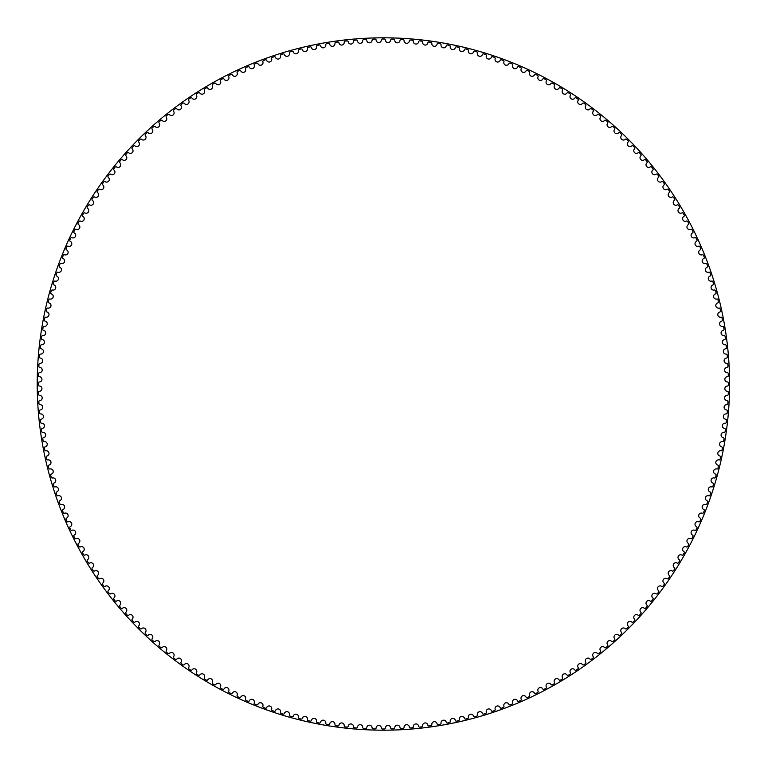 <?xml version="1.0" encoding="UTF-8"?>
<svg xmlns="http://www.w3.org/2000/svg" width="768" height="768" viewBox="0 0 768 768"><rect width="100%" height="100%" fill="white"/><g stroke="black" fill="none" stroke-linecap="round" stroke-linejoin="round"><path stroke-width="1.15" d="M381.389 39.965A2.65 2.65 0 0 1 378.778 42.557A2.65 2.65 0 0 1 376.099 40.042A0.989 0.989 0 0 0 375.091 39.101A344.995 344.995 0 0 0 373.027 39.158A0.989 0.989 0 0 0 372.077 40.147A2.65 2.65 0 0 1 369.533 42.806A2.65 2.65 0 0 1 366.787 40.358A0.989 0.989 0 0 0 365.75 39.456A344.995 344.995 0 0 0 363.696 39.571A0.989 0.989 0 0 0 362.774 40.579A2.65 2.65 0 0 1 360.298 43.306A2.65 2.65 0 0 1 357.485 40.934A0.989 0.989 0 0 0 356.429 40.061A344.995 344.995 0 0 0 354.374 40.224A0.989 0.989 0 0 0 353.482 41.261A2.65 2.65 0 0 1 351.082 44.054A2.65 2.65 0 0 1 348.211 41.77A0.989 0.989 0 0 0 347.126 40.915A344.995 344.995 0 0 0 345.082 41.136A0.989 0.989 0 0 0 344.208 42.202A2.65 2.65 0 0 1 341.894 45.053A2.65 2.65 0 0 1 338.957 42.845A0.989 0.989 0 0 0 337.853 42.029A344.995 344.995 0 0 0 335.808 42.307A0.989 0.989 0 0 0 334.963 43.392A2.65 2.65 0 0 1 332.726 46.301A2.65 2.65 0 0 1 329.731 44.17A0.989 0.989 0 0 0 328.608 43.382A344.995 344.995 0 0 0 326.573 43.718A0.989 0.989 0 0 0 325.757 44.822A2.65 2.65 0 0 1 323.597 47.798A2.65 2.65 0 0 1 320.544 45.754A0.989 0.989 0 0 0 319.402 44.995A344.995 344.995 0 0 0 317.376 45.379A0.989 0.989 0 0 0 316.598 46.512A2.65 2.65 0 0 1 314.515 49.546A2.65 2.65 0 0 1 311.414 47.578A0.989 0.989 0 0 0 310.243 46.848A344.995 344.995 0 0 0 308.237 47.29A0.989 0.989 0 0 0 307.478 48.442A2.65 2.65 0 0 1 305.491 51.533A2.65 2.65 0 0 1 302.323 49.651A0.989 0.989 0 0 0 301.142 48.96A344.995 344.995 0 0 0 299.146 49.45A0.989 0.989 0 0 0 298.426 50.621A2.65 2.65 0 0 1 296.515 53.76A2.65 2.65 0 0 1 293.299 51.965A0.989 0.989 0 0 0 292.099 51.302A344.995 344.995 0 0 0 290.112 51.859A0.989 0.989 0 0 0 289.43 53.05A2.65 2.65 0 0 1 287.597 56.237A2.65 2.65 0 0 1 284.342 54.528A0.989 0.989 0 0 0 283.123 53.904A344.995 344.995 0 0 0 281.155 54.509A0.989 0.989 0 0 0 280.502 55.709A2.65 2.65 0 0 1 278.765 58.954A2.65 2.65 0 0 1 275.462 57.331A0.989 0.989 0 0 0 274.224 56.736A344.995 344.995 0 0 0 272.275 57.398A0.989 0.989 0 0 0 271.651 58.618A2.65 2.65 0 0 1 270 61.901A2.65 2.65 0 0 1 266.65 60.374A0.989 0.989 0 0 0 265.402 59.818A344.995 344.995 0 0 0 263.462 60.528A0.989 0.989 0 0 0 262.877 61.766A2.65 2.65 0 0 1 261.312 65.088A2.65 2.65 0 0 1 257.933 63.658A0.989 0.989 0 0 0 256.666 63.13A344.995 344.995 0 0 0 254.755 63.888A0.989 0.989 0 0 0 254.198 65.146A2.65 2.65 0 0 1 252.73 68.515A2.65 2.65 0 0 1 249.302 67.171A0.989 0.989 0 0 0 248.026 66.682A344.995 344.995 0 0 0 246.134 67.488A0.989 0.989 0 0 0 245.606 68.765A2.65 2.65 0 0 1 244.234 72.173A2.65 2.65 0 0 1 240.778 70.915A0.989 0.989 0 0 0 239.482 70.464A344.995 344.995 0 0 0 237.61 71.328A0.989 0.989 0 0 0 237.12 72.605A2.65 2.65 0 0 1 235.834 76.051A2.65 2.65 0 0 1 232.349 74.899A0.989 0.989 0 0 0 231.043 74.477A344.995 344.995 0 0 0 229.2 75.389A0.989 0.989 0 0 0 228.739 76.685A2.65 2.65 0 0 1 227.549 80.16A2.65 2.65 0 0 1 224.035 79.104A0.989 0.989 0 0 0 222.72 78.71A344.995 344.995 0 0 0 220.896 79.68A0.989 0.989 0 0 0 220.483 80.986A2.65 2.65 0 0 1 219.379 84.49A2.65 2.65 0 0 1 215.837 83.53A0.989 0.989 0 0 0 214.512 83.174A344.995 344.995 0 0 0 212.717 84.192A0.989 0.989 0 0 0 212.333 85.507A2.65 2.65 0 0 1 211.334 89.04A2.65 2.65 0 0 1 207.763 88.176A0.989 0.989 0 0 0 206.429 87.859A344.995 344.995 0 0 0 204.662 88.925A0.989 0.989 0 0 0 204.317 90.25A2.65 2.65 0 0 1 203.405 93.811A2.65 2.65 0 0 1 199.814 93.043A0.989 0.989 0 0 0 198.47 92.755A344.995 344.995 0 0 0 196.733 93.869A0.989 0.989 0 0 0 196.426 95.203A2.65 2.65 0 0 1 195.619 98.794A2.65 2.65 0 0 1 192 98.122A0.989 0.989 0 0 0 190.646 97.872A344.995 344.995 0 0 0 188.947 99.034A0.989 0.989 0 0 0 188.669 100.378A2.65 2.65 0 0 1 187.958 103.978A2.65 2.65 0 0 1 184.33 103.411A0.989 0.989 0 0 0 182.976 103.2A344.995 344.995 0 0 0 181.296 104.4A0.989 0.989 0 0 0 181.066 105.754A2.65 2.65 0 0 1 180.451 109.373A2.65 2.65 0 0 1 176.803 108.902A0.989 0.989 0 0 0 175.44 108.73A344.995 344.995 0 0 0 173.798 109.978A0.989 0.989 0 0 0 173.606 111.331A2.65 2.65 0 0 1 173.088 114.97A2.65 2.65 0 0 1 169.43 114.595A0.989 0.989 0 0 0 168.067 114.461A344.995 344.995 0 0 0 166.454 115.757A0.989 0.989 0 0 0 166.301 117.12A2.65 2.65 0 0 1 165.878 120.768A2.65 2.65 0 0 1 162.211 120.49A0.989 0.989 0 0 0 160.848 120.394A344.995 344.995 0 0 0 159.274 121.728A0.989 0.989 0 0 0 159.149 123.091A2.65 2.65 0 0 1 158.832 126.758A2.65 2.65 0 0 1 155.165 126.576A0.989 0.989 0 0 0 153.792 126.518A344.995 344.995 0 0 0 152.256 127.891A0.989 0.989 0 0 0 152.17 129.264A2.65 2.65 0 0 1 151.949 132.931A2.65 2.65 0 0 1 148.272 132.854A0.989 0.989 0 0 0 146.899 132.826A344.995 344.995 0 0 0 145.402 134.246A0.989 0.989 0 0 0 145.354 135.619A2.65 2.65 0 0 1 145.229 139.286A2.65 2.65 0 0 1 141.562 139.306A0.989 0.989 0 0 0 140.189 139.325A344.995 344.995 0 0 0 138.73 140.784A0.989 0.989 0 0 0 138.71 142.157A2.65 2.65 0 0 1 138.691 145.834A2.65 2.65 0 0 1 135.024 145.949A0.989 0.989 0 0 0 133.651 145.997A344.995 344.995 0 0 0 132.23 147.494A0.989 0.989 0 0 0 132.25 148.867A2.65 2.65 0 0 1 132.336 152.544A2.65 2.65 0 0 1 128.669 152.765A0.989 0.989 0 0 0 127.296 152.851A344.995 344.995 0 0 0 125.923 154.387A0.989 0.989 0 0 0 125.981 155.76A2.65 2.65 0 0 1 126.163 159.427A2.65 2.65 0 0 1 122.496 159.744A0.989 0.989 0 0 0 121.133 159.869A344.995 344.995 0 0 0 119.798 161.443A0.989 0.989 0 0 0 119.894 162.806A2.65 2.65 0 0 1 120.173 166.474A2.65 2.65 0 0 1 116.525 166.896A0.989 0.989 0 0 0 115.162 167.059A344.995 344.995 0 0 0 113.866 168.662A0.989 0.989 0 0 0 114 170.026A2.65 2.65 0 0 1 114.374 173.683A2.65 2.65 0 0 1 110.736 174.202A0.989 0.989 0 0 0 109.382 174.403A344.995 344.995 0 0 0 108.134 176.035A0.989 0.989 0 0 0 108.307 177.398A2.65 2.65 0 0 1 108.778 181.046A2.65 2.65 0 0 1 105.158 181.661A0.989 0.989 0 0 0 103.805 181.891A344.995 344.995 0 0 0 102.605 183.571A0.989 0.989 0 0 0 102.806 184.925A2.65 2.65 0 0 1 103.382 188.554A2.65 2.65 0 0 1 99.782 189.264A0.989 0.989 0 0 0 98.438 189.542A344.995 344.995 0 0 0 97.277 191.251A0.989 0.989 0 0 0 97.526 192.595A2.65 2.65 0 0 1 98.198 196.214A2.65 2.65 0 0 1 94.608 197.021A0.989 0.989 0 0 0 93.274 197.328A344.995 344.995 0 0 0 92.16 199.066A0.989 0.989 0 0 0 92.448 200.41A2.65 2.65 0 0 1 93.216 204A2.65 2.65 0 0 1 89.654 204.912A0.989 0.989 0 0 0 88.33 205.258A344.995 344.995 0 0 0 87.264 207.024A0.989 0.989 0 0 0 87.581 208.358A2.65 2.65 0 0 1 88.445 211.93A2.65 2.65 0 0 1 84.912 212.928A0.989 0.989 0 0 0 83.597 213.312A344.995 344.995 0 0 0 82.579 215.107A0.989 0.989 0 0 0 82.934 216.432A2.65 2.65 0 0 1 83.894 219.974A2.65 2.65 0 0 1 80.39 221.078A0.989 0.989 0 0 0 79.085 221.491A344.995 344.995 0 0 0 78.115 223.315A0.989 0.989 0 0 0 78.509 224.63A2.65 2.65 0 0 1 79.565 228.144A2.65 2.65 0 0 1 76.09 229.344A0.989 0.989 0 0 0 74.794 229.795A344.995 344.995 0 0 0 73.872 231.638A0.989 0.989 0 0 0 74.304 232.944A2.65 2.65 0 0 1 75.456 236.429A2.65 2.65 0 0 1 72.01 237.715A0.989 0.989 0 0 0 70.733 238.205A344.995 344.995 0 0 0 69.859 240.077A0.989 0.989 0 0 0 70.32 241.373A2.65 2.65 0 0 1 71.568 244.829A2.65 2.65 0 0 1 68.17 246.202A0.989 0.989 0 0 0 66.893 246.73A344.995 344.995 0 0 0 66.077 248.621A0.989 0.989 0 0 0 66.576 249.898A2.65 2.65 0 0 1 67.92 253.325A2.65 2.65 0 0 1 64.55 254.794A0.989 0.989 0 0 0 63.293 255.35A344.995 344.995 0 0 0 62.534 257.261A0.989 0.989 0 0 0 63.062 258.528A2.65 2.65 0 0 1 64.493 261.917A2.65 2.65 0 0 1 61.171 263.472A0.989 0.989 0 0 0 59.923 264.067A344.995 344.995 0 0 0 59.213 265.997A0.989 0.989 0 0 0 59.779 267.254A2.65 2.65 0 0 1 61.306 270.595A2.65 2.65 0 0 1 58.022 272.246A0.989 0.989 0 0 0 56.803 272.87A344.995 344.995 0 0 0 56.141 274.819A0.989 0.989 0 0 0 56.736 276.058A2.65 2.65 0 0 1 58.349 279.36A2.65 2.65 0 0 1 55.114 281.098A0.989 0.989 0 0 0 53.914 281.75A344.995 344.995 0 0 0 53.309 283.718A0.989 0.989 0 0 0 53.933 284.938A2.65 2.65 0 0 1 55.642 288.202A2.65 2.65 0 0 1 52.445 290.026A0.989 0.989 0 0 0 51.264 290.707A344.995 344.995 0 0 0 50.707 292.694A0.989 0.989 0 0 0 51.37 293.904A2.65 2.65 0 0 1 53.165 297.11A2.65 2.65 0 0 1 50.026 299.021A0.989 0.989 0 0 0 48.854 299.741A344.995 344.995 0 0 0 48.355 301.738A0.989 0.989 0 0 0 49.056 302.928A2.65 2.65 0 0 1 50.938 306.086A2.65 2.65 0 0 1 47.846 308.083A0.989 0.989 0 0 0 46.694 308.832A344.995 344.995 0 0 0 46.253 310.838A0.989 0.989 0 0 0 46.982 312.01A2.65 2.65 0 0 1 48.941 315.11A2.65 2.65 0 0 1 45.917 317.194A0.989 0.989 0 0 0 44.784 317.971A344.995 344.995 0 0 0 44.4 319.997A0.989 0.989 0 0 0 45.158 321.149A2.65 2.65 0 0 1 47.203 324.202A2.65 2.65 0 0 1 44.227 326.352A0.989 0.989 0 0 0 43.123 327.168A344.995 344.995 0 0 0 42.787 329.203A0.989 0.989 0 0 0 43.574 330.326A2.65 2.65 0 0 1 45.706 333.322A2.65 2.65 0 0 1 42.797 335.558A0.989 0.989 0 0 0 41.712 336.403A344.995 344.995 0 0 0 41.434 338.448A0.989 0.989 0 0 0 42.25 339.552A2.65 2.65 0 0 1 44.458 342.49A2.65 2.65 0 0 1 41.606 344.803A0.989 0.989 0 0 0 40.541 345.677A344.995 344.995 0 0 0 40.32 347.722A0.989 0.989 0 0 0 41.174 348.806A2.65 2.65 0 0 1 43.459 351.677A2.65 2.65 0 0 1 40.666 354.077A0.989 0.989 0 0 0 39.629 354.97A344.995 344.995 0 0 0 39.466 357.024A0.989 0.989 0 0 0 40.339 358.08A2.65 2.65 0 0 1 42.71 360.893A2.65 2.65 0 0 1 39.984 363.37A0.989 0.989 0 0 0 38.976 364.291A344.995 344.995 0 0 0 38.861 366.355A0.989 0.989 0 0 0 39.763 367.382A2.65 2.65 0 0 1 42.211 370.128A2.65 2.65 0 0 1 39.552 372.672A0.989 0.989 0 0 0 38.563 373.632A344.995 344.995 0 0 0 38.506 375.686A0.989 0.989 0 0 0 39.446 376.694A2.65 2.65 0 0 1 41.952 379.373A2.65 2.65 0 0 1 39.37 381.984A0.989 0.989 0 0 0 38.41 382.973A344.995 344.995 0 0 0 38.41 385.027A0.989 0.989 0 0 0 39.37 386.016A2.65 2.65 0 0 1 41.952 388.627A2.65 2.65 0 0 1 39.446 391.306A0.989 0.989 0 0 0 38.506 392.314A344.995 344.995 0 0 0 38.563 394.368A0.989 0.989 0 0 0 39.552 395.328A2.65 2.65 0 0 1 42.211 397.872A2.65 2.65 0 0 1 39.763 400.618A0.989 0.989 0 0 0 38.861 401.645A344.995 344.995 0 0 0 38.976 403.709A0.989 0.989 0 0 0 39.984 404.63A2.65 2.65 0 0 1 42.71 407.107A2.65 2.65 0 0 1 40.339 409.92A0.989 0.989 0 0 0 39.466 410.976A344.995 344.995 0 0 0 39.629 413.03A0.989 0.989 0 0 0 40.666 413.923A2.65 2.65 0 0 1 43.459 416.323A2.65 2.65 0 0 1 41.174 419.194A0.989 0.989 0 0 0 40.32 420.278A344.995 344.995 0 0 0 40.541 422.323A0.989 0.989 0 0 0 41.606 423.197A2.65 2.65 0 0 1 44.458 425.51A2.65 2.65 0 0 1 42.25 428.448A0.989 0.989 0 0 0 41.434 429.552A344.995 344.995 0 0 0 41.712 431.597A0.989 0.989 0 0 0 42.797 432.442A2.65 2.65 0 0 1 45.706 434.678A2.65 2.65 0 0 1 43.574 437.674A0.989 0.989 0 0 0 42.787 438.797A344.995 344.995 0 0 0 43.123 440.832A0.989 0.989 0 0 0 44.227 441.648A2.65 2.65 0 0 1 47.203 443.798A2.65 2.65 0 0 1 45.158 446.851A0.989 0.989 0 0 0 44.4 448.003A344.995 344.995 0 0 0 44.784 450.029A0.989 0.989 0 0 0 45.917 450.806A2.65 2.65 0 0 1 48.941 452.89A2.65 2.65 0 0 1 46.982 455.99A0.989 0.989 0 0 0 46.253 457.162A344.995 344.995 0 0 0 46.694 459.168A0.989 0.989 0 0 0 47.846 459.917A2.65 2.65 0 0 1 50.938 461.914A2.65 2.65 0 0 1 49.056 465.072A0.989 0.989 0 0 0 48.355 466.262A344.995 344.995 0 0 0 48.854 468.259A0.989 0.989 0 0 0 50.026 468.979A2.65 2.65 0 0 1 53.165 470.89A2.65 2.65 0 0 1 51.37 474.096A0.989 0.989 0 0 0 50.707 475.306A344.995 344.995 0 0 0 51.264 477.293A0.989 0.989 0 0 0 52.445 477.974A2.65 2.65 0 0 1 55.642 479.798A2.65 2.65 0 0 1 53.933 483.062A0.989 0.989 0 0 0 53.309 484.282A344.995 344.995 0 0 0 53.914 486.25A0.989 0.989 0 0 0 55.114 486.902A2.65 2.65 0 0 1 58.349 488.64A2.65 2.65 0 0 1 56.736 491.942A0.989 0.989 0 0 0 56.141 493.181A344.995 344.995 0 0 0 56.803 495.13A0.989 0.989 0 0 0 58.022 495.754A2.65 2.65 0 0 1 61.306 497.405A2.65 2.65 0 0 1 59.779 500.746A0.989 0.989 0 0 0 59.213 502.003A344.995 344.995 0 0 0 59.923 503.933A0.989 0.989 0 0 0 61.171 504.528A2.65 2.65 0 0 1 64.493 506.083A2.65 2.65 0 0 1 63.062 509.472A0.989 0.989 0 0 0 62.534 510.739A344.995 344.995 0 0 0 63.293 512.65A0.989 0.989 0 0 0 64.55 513.206A2.65 2.65 0 0 1 67.92 514.675A2.65 2.65 0 0 1 66.576 518.102A0.989 0.989 0 0 0 66.077 519.379A344.995 344.995 0 0 0 66.893 521.27A0.989 0.989 0 0 0 68.17 521.798A2.65 2.65 0 0 1 71.568 523.171A2.65 2.65 0 0 1 70.32 526.627A0.989 0.989 0 0 0 69.859 527.923A344.995 344.995 0 0 0 70.733 529.795A0.989 0.989 0 0 0 72.01 530.285A2.65 2.65 0 0 1 75.456 531.571A2.65 2.65 0 0 1 74.304 535.056A0.989 0.989 0 0 0 73.872 536.362A344.995 344.995 0 0 0 74.794 538.205A0.989 0.989 0 0 0 76.09 538.656A2.65 2.65 0 0 1 79.565 539.856A2.65 2.65 0 0 1 78.509 543.37A0.989 0.989 0 0 0 78.115 544.685A344.995 344.995 0 0 0 79.085 546.509A0.989 0.989 0 0 0 80.39 546.922A2.65 2.65 0 0 1 83.894 548.026A2.65 2.65 0 0 1 82.934 551.568A0.989 0.989 0 0 0 82.579 552.893A344.995 344.995 0 0 0 83.597 554.688A0.989 0.989 0 0 0 84.912 555.072A2.65 2.65 0 0 1 88.445 556.07A2.65 2.65 0 0 1 87.581 559.642A0.989 0.989 0 0 0 87.264 560.976A344.995 344.995 0 0 0 88.33 562.742A0.989 0.989 0 0 0 89.654 563.088A2.65 2.65 0 0 1 93.216 564A2.65 2.65 0 0 1 92.448 567.59A0.989 0.989 0 0 0 92.16 568.934A344.995 344.995 0 0 0 93.274 570.672A0.989 0.989 0 0 0 94.608 570.979A2.65 2.65 0 0 1 98.198 571.786A2.65 2.65 0 0 1 97.526 575.405A0.989 0.989 0 0 0 97.277 576.749A344.995 344.995 0 0 0 98.438 578.458A0.989 0.989 0 0 0 99.782 578.736A2.65 2.65 0 0 1 103.382 579.446A2.65 2.65 0 0 1 102.806 583.075A0.989 0.989 0 0 0 102.605 584.429A344.995 344.995 0 0 0 103.805 586.109A0.989 0.989 0 0 0 105.158 586.339A2.65 2.65 0 0 1 108.778 586.954A2.65 2.65 0 0 1 108.307 590.602A0.989 0.989 0 0 0 108.134 591.965A344.995 344.995 0 0 0 109.382 593.597A0.989 0.989 0 0 0 110.736 593.798A2.65 2.65 0 0 1 114.374 594.317A2.65 2.65 0 0 1 114 597.974A0.989 0.989 0 0 0 113.866 599.338A344.995 344.995 0 0 0 115.162 600.941A0.989 0.989 0 0 0 116.525 601.104A2.65 2.65 0 0 1 120.173 601.526A2.65 2.65 0 0 1 119.894 605.194A0.989 0.989 0 0 0 119.798 606.557A344.995 344.995 0 0 0 121.133 608.131A0.989 0.989 0 0 0 122.496 608.256A2.65 2.65 0 0 1 126.163 608.573A2.65 2.65 0 0 1 125.981 612.24A0.989 0.989 0 0 0 125.923 613.613A344.995 344.995 0 0 0 127.296 615.149A0.989 0.989 0 0 0 128.669 615.235A2.65 2.65 0 0 1 132.336 615.456A2.65 2.65 0 0 1 132.25 619.133A0.989 0.989 0 0 0 132.23 620.506A344.995 344.995 0 0 0 133.651 622.003A0.989 0.989 0 0 0 135.024 622.051A2.65 2.65 0 0 1 138.691 622.166A2.65 2.65 0 0 1 138.71 625.843A0.989 0.989 0 0 0 138.73 627.216A344.995 344.995 0 0 0 140.189 628.675A0.989 0.989 0 0 0 141.562 628.694A2.65 2.65 0 0 1 145.229 628.714A2.65 2.65 0 0 1 145.354 632.381A0.989 0.989 0 0 0 145.402 633.754A344.995 344.995 0 0 0 146.899 635.174A0.989 0.989 0 0 0 148.272 635.146A2.65 2.65 0 0 1 151.949 635.069A2.65 2.65 0 0 1 152.17 638.736A0.989 0.989 0 0 0 152.256 640.109A344.995 344.995 0 0 0 153.792 641.482A0.989 0.989 0 0 0 155.165 641.424A2.65 2.65 0 0 1 158.832 641.242A2.65 2.65 0 0 1 159.149 644.909A0.989 0.989 0 0 0 159.274 646.272A344.995 344.995 0 0 0 160.848 647.606A0.989 0.989 0 0 0 162.211 647.51A2.65 2.65 0 0 1 165.878 647.232A2.65 2.65 0 0 1 166.301 650.88A0.989 0.989 0 0 0 166.454 652.243A344.995 344.995 0 0 0 168.067 653.539A0.989 0.989 0 0 0 169.43 653.405A2.65 2.65 0 0 1 173.088 653.03A2.65 2.65 0 0 1 173.606 656.669A0.989 0.989 0 0 0 173.798 658.022A344.995 344.995 0 0 0 175.44 659.27A0.989 0.989 0 0 0 176.803 659.098A2.65 2.65 0 0 1 180.451 658.627A2.65 2.65 0 0 1 181.066 662.246A0.989 0.989 0 0 0 181.296 663.6A344.995 344.995 0 0 0 182.976 664.8A0.989 0.989 0 0 0 184.33 664.589A2.65 2.65 0 0 1 187.958 664.022A2.65 2.65 0 0 1 188.669 667.622A0.989 0.989 0 0 0 188.947 668.966A344.995 344.995 0 0 0 190.646 670.128A0.989 0.989 0 0 0 192 669.878A2.65 2.65 0 0 1 195.619 669.206A2.65 2.65 0 0 1 196.426 672.797A0.989 0.989 0 0 0 196.733 674.131A344.995 344.995 0 0 0 198.47 675.245A0.989 0.989 0 0 0 199.814 674.957A2.65 2.65 0 0 1 203.405 674.189A2.65 2.65 0 0 1 204.317 677.75A0.989 0.989 0 0 0 204.662 679.075A344.995 344.995 0 0 0 206.429 680.141A0.989 0.989 0 0 0 207.763 679.824A2.65 2.65 0 0 1 211.334 678.96A2.65 2.65 0 0 1 212.333 682.493A0.989 0.989 0 0 0 212.717 683.808A344.995 344.995 0 0 0 214.512 684.826A0.989 0.989 0 0 0 215.837 684.47A2.65 2.65 0 0 1 219.379 683.51A2.65 2.65 0 0 1 220.483 687.014A0.989 0.989 0 0 0 220.896 688.32A344.995 344.995 0 0 0 222.72 689.29A0.989 0.989 0 0 0 224.035 688.896A2.65 2.65 0 0 1 227.549 687.84A2.65 2.65 0 0 1 228.739 691.315A0.989 0.989 0 0 0 229.2 692.611A344.995 344.995 0 0 0 231.043 693.523A0.989 0.989 0 0 0 232.349 693.101A2.65 2.65 0 0 1 235.834 691.949A2.65 2.65 0 0 1 237.12 695.395A0.989 0.989 0 0 0 237.61 696.672A344.995 344.995 0 0 0 239.482 697.536A0.989 0.989 0 0 0 240.778 697.085A2.65 2.65 0 0 1 244.234 695.827A2.65 2.65 0 0 1 245.606 699.235A0.989 0.989 0 0 0 246.134 700.512A344.995 344.995 0 0 0 248.026 701.318A0.989 0.989 0 0 0 249.302 700.829A2.65 2.65 0 0 1 252.73 699.485A2.65 2.65 0 0 1 254.198 702.854A0.989 0.989 0 0 0 254.755 704.112A344.995 344.995 0 0 0 256.666 704.87A0.989 0.989 0 0 0 257.933 704.342A2.65 2.65 0 0 1 261.312 702.912A2.65 2.65 0 0 1 262.877 706.234A0.989 0.989 0 0 0 263.462 707.472A344.995 344.995 0 0 0 265.402 708.182A0.989 0.989 0 0 0 266.65 707.626A2.65 2.65 0 0 1 270 706.099A2.65 2.65 0 0 1 271.651 709.382A0.989 0.989 0 0 0 272.275 710.602A344.995 344.995 0 0 0 274.224 711.264A0.989 0.989 0 0 0 275.462 710.669A2.65 2.65 0 0 1 278.765 709.046A2.65 2.65 0 0 1 280.502 712.291A0.989 0.989 0 0 0 281.155 713.491A344.995 344.995 0 0 0 283.123 714.096A0.989 0.989 0 0 0 284.342 713.472A2.65 2.65 0 0 1 287.597 711.763A2.65 2.65 0 0 1 289.43 714.95A0.989 0.989 0 0 0 290.112 716.141A344.995 344.995 0 0 0 292.099 716.698A0.989 0.989 0 0 0 293.299 716.035A2.65 2.65 0 0 1 296.515 714.24A2.65 2.65 0 0 1 298.426 717.379A0.989 0.989 0 0 0 299.146 718.55A344.995 344.995 0 0 0 301.142 719.04A0.989 0.989 0 0 0 302.323 718.349A2.65 2.65 0 0 1 305.491 716.467A2.65 2.65 0 0 1 307.478 719.558A0.989 0.989 0 0 0 308.237 720.71A344.995 344.995 0 0 0 310.243 721.152A0.989 0.989 0 0 0 311.414 720.422A2.65 2.65 0 0 1 314.515 718.454A2.65 2.65 0 0 1 316.598 721.488A0.989 0.989 0 0 0 317.376 722.621A344.995 344.995 0 0 0 319.402 723.005A0.989 0.989 0 0 0 320.544 722.246A2.65 2.65 0 0 1 323.597 720.202A2.65 2.65 0 0 1 325.757 723.178A0.989 0.989 0 0 0 326.573 724.282A344.995 344.995 0 0 0 328.608 724.618A0.989 0.989 0 0 0 329.731 723.83A2.65 2.65 0 0 1 332.726 721.699A2.65 2.65 0 0 1 334.963 724.608A0.989 0.989 0 0 0 335.808 725.693A344.995 344.995 0 0 0 337.853 725.971A0.989 0.989 0 0 0 338.957 725.155A2.65 2.65 0 0 1 341.894 722.947A2.65 2.65 0 0 1 344.208 725.798A0.989 0.989 0 0 0 345.082 726.864A344.995 344.995 0 0 0 347.126 727.085A0.989 0.989 0 0 0 348.211 726.23A2.65 2.65 0 0 1 351.082 723.946A2.65 2.65 0 0 1 353.482 726.739A0.989 0.989 0 0 0 354.374 727.776A344.995 344.995 0 0 0 356.429 727.939A0.989 0.989 0 0 0 357.485 727.066A2.65 2.65 0 0 1 360.298 724.694A2.65 2.65 0 0 1 362.774 727.421A0.989 0.989 0 0 0 363.696 728.429A344.995 344.995 0 0 0 365.75 728.544A0.989 0.989 0 0 0 366.787 727.642A2.65 2.65 0 0 1 369.533 725.194A2.65 2.65 0 0 1 372.077 727.853A0.989 0.989 0 0 0 373.027 728.842A344.995 344.995 0 0 0 375.091 728.899A0.989 0.989 0 0 0 376.099 727.958A2.65 2.65 0 0 1 378.778 725.443A2.65 2.65 0 0 1 381.389 728.035A0.989 0.989 0 0 0 382.378 728.995A344.995 344.995 0 0 0 384.432 728.995A0.989 0.989 0 0 0 385.411 728.035A2.65 2.65 0 0 1 388.032 725.443A2.65 2.65 0 0 1 390.71 727.958A0.989 0.989 0 0 0 391.718 728.899A344.995 344.995 0 0 0 393.773 728.842A0.989 0.989 0 0 0 394.733 727.853A2.65 2.65 0 0 1 397.277 725.194A2.65 2.65 0 0 1 400.022 727.642A0.989 0.989 0 0 0 401.05 728.544A344.995 344.995 0 0 0 403.114 728.429A0.989 0.989 0 0 0 404.035 727.421A2.65 2.65 0 0 1 406.502 724.694A2.65 2.65 0 0 1 409.325 727.066A0.989 0.989 0 0 0 410.381 727.939A344.995 344.995 0 0 0 412.426 727.776A0.989 0.989 0 0 0 413.328 726.739A2.65 2.65 0 0 1 415.728 723.946A2.65 2.65 0 0 1 418.598 726.23A0.989 0.989 0 0 0 419.683 727.085A344.995 344.995 0 0 0 421.728 726.864A0.989 0.989 0 0 0 422.602 725.798A2.65 2.65 0 0 1 424.915 722.947A2.65 2.65 0 0 1 427.853 725.155A0.989 0.989 0 0 0 428.957 725.971A344.995 344.995 0 0 0 431.002 725.693A0.989 0.989 0 0 0 431.837 724.608A2.65 2.65 0 0 1 434.083 721.699A2.65 2.65 0 0 1 437.078 723.83A0.989 0.989 0 0 0 438.202 724.618A344.995 344.995 0 0 0 440.237 724.282A0.989 0.989 0 0 0 441.043 723.178A2.65 2.65 0 0 1 443.203 720.202A2.65 2.65 0 0 1 446.256 722.246A0.989 0.989 0 0 0 447.408 723.005A344.995 344.995 0 0 0 449.424 722.621A0.989 0.989 0 0 0 450.211 721.488A2.65 2.65 0 0 1 452.285 718.454A2.65 2.65 0 0 1 455.395 720.422A0.989 0.989 0 0 0 456.557 721.152A344.995 344.995 0 0 0 458.573 720.71A0.989 0.989 0 0 0 459.322 719.558A2.65 2.65 0 0 1 461.318 716.467A2.65 2.65 0 0 1 464.477 718.349A0.989 0.989 0 0 0 465.667 719.04A344.995 344.995 0 0 0 467.664 718.55A0.989 0.989 0 0 0 468.384 717.379A2.65 2.65 0 0 1 470.294 714.24A2.65 2.65 0 0 1 473.501 716.035A0.989 0.989 0 0 0 474.71 716.698A344.995 344.995 0 0 0 476.688 716.141A0.989 0.989 0 0 0 477.379 714.95A2.65 2.65 0 0 1 479.203 711.763A2.65 2.65 0 0 1 482.458 713.472A0.989 0.989 0 0 0 483.686 714.096A344.995 344.995 0 0 0 485.654 713.491A0.989 0.989 0 0 0 486.307 712.291A2.65 2.65 0 0 1 488.045 709.046A2.65 2.65 0 0 1 491.347 710.669A0.989 0.989 0 0 0 492.586 711.264A344.995 344.995 0 0 0 494.534 710.602A0.989 0.989 0 0 0 495.158 709.382A2.65 2.65 0 0 1 496.81 706.099A2.65 2.65 0 0 1 500.15 707.626A0.989 0.989 0 0 0 501.408 708.182A344.995 344.995 0 0 0 503.338 707.472A0.989 0.989 0 0 0 503.933 706.234A2.65 2.65 0 0 1 505.488 702.912A2.65 2.65 0 0 1 508.877 704.342A0.989 0.989 0 0 0 510.144 704.87A344.995 344.995 0 0 0 512.054 704.112A0.989 0.989 0 0 0 512.611 702.854A2.65 2.65 0 0 1 514.08 699.485A2.65 2.65 0 0 1 517.507 700.829A0.989 0.989 0 0 0 518.784 701.318A344.995 344.995 0 0 0 520.675 700.512A0.989 0.989 0 0 0 521.203 699.235A2.65 2.65 0 0 1 522.576 695.827A2.65 2.65 0 0 1 526.032 697.085A0.989 0.989 0 0 0 527.328 697.536A344.995 344.995 0 0 0 529.2 696.672A0.989 0.989 0 0 0 529.69 695.395A2.65 2.65 0 0 1 530.966 691.949A2.65 2.65 0 0 1 534.461 693.101A0.989 0.989 0 0 0 535.766 693.523A344.995 344.995 0 0 0 537.61 692.611A0.989 0.989 0 0 0 538.061 691.315A2.65 2.65 0 0 1 539.251 687.84A2.65 2.65 0 0 1 542.774 688.896A0.989 0.989 0 0 0 544.09 689.29A344.995 344.995 0 0 0 545.914 688.32A0.989 0.989 0 0 0 546.326 687.014A2.65 2.65 0 0 1 547.43 683.51A2.65 2.65 0 0 1 550.973 684.47A0.989 0.989 0 0 0 552.298 684.826A344.995 344.995 0 0 0 554.093 683.808A0.989 0.989 0 0 0 554.477 682.493A2.65 2.65 0 0 1 555.475 678.96A2.65 2.65 0 0 1 559.046 679.824A0.989 0.989 0 0 0 560.381 680.141A344.995 344.995 0 0 0 562.147 679.075A0.989 0.989 0 0 0 562.493 677.75A2.65 2.65 0 0 1 563.405 674.189A2.65 2.65 0 0 1 566.995 674.957A0.989 0.989 0 0 0 568.339 675.245A344.995 344.995 0 0 0 570.077 674.131A0.989 0.989 0 0 0 570.384 672.797A2.65 2.65 0 0 1 571.19 669.206A2.65 2.65 0 0 1 574.81 669.878A0.989 0.989 0 0 0 576.154 670.128A344.995 344.995 0 0 0 577.862 668.966A0.989 0.989 0 0 0 578.131 667.622A2.65 2.65 0 0 1 578.851 664.022A2.65 2.65 0 0 1 582.48 664.589A0.989 0.989 0 0 0 583.834 664.8A344.995 344.995 0 0 0 585.504 663.6A0.989 0.989 0 0 0 585.744 662.246A2.65 2.65 0 0 1 586.358 658.627A2.65 2.65 0 0 1 590.006 659.098A0.989 0.989 0 0 0 591.36 659.27A344.995 344.995 0 0 0 593.002 658.022A0.989 0.989 0 0 0 593.203 656.669A2.65 2.65 0 0 1 593.722 653.03A2.65 2.65 0 0 1 597.379 653.405A0.989 0.989 0 0 0 598.742 653.539A344.995 344.995 0 0 0 600.346 652.243A0.989 0.989 0 0 0 600.509 650.88A2.65 2.65 0 0 1 600.931 647.232A2.65 2.65 0 0 1 604.589 647.51A0.989 0.989 0 0 0 605.962 647.606A344.995 344.995 0 0 0 607.536 646.272A0.989 0.989 0 0 0 607.661 644.909A2.65 2.65 0 0 1 607.978 641.242A2.65 2.65 0 0 1 611.645 641.424A0.989 0.989 0 0 0 613.018 641.482A344.995 344.995 0 0 0 614.554 640.109A0.989 0.989 0 0 0 614.64 638.736A2.65 2.65 0 0 1 614.861 635.069A2.65 2.65 0 0 1 618.538 635.146A0.989 0.989 0 0 0 619.91 635.174A344.995 344.995 0 0 0 621.408 633.754A0.989 0.989 0 0 0 621.456 632.381A2.65 2.65 0 0 1 621.571 628.714A2.65 2.65 0 0 1 625.248 628.694A0.989 0.989 0 0 0 626.621 628.675A344.995 344.995 0 0 0 628.08 627.216A0.989 0.989 0 0 0 628.09 625.843A2.65 2.65 0 0 1 628.109 622.166A2.65 2.65 0 0 1 631.786 622.051A0.989 0.989 0 0 0 633.158 622.003A344.995 344.995 0 0 0 634.579 620.506A0.989 0.989 0 0 0 634.55 619.133A2.65 2.65 0 0 1 634.474 615.456A2.65 2.65 0 0 1 638.141 615.235A0.989 0.989 0 0 0 639.514 615.149A344.995 344.995 0 0 0 640.886 613.613A0.989 0.989 0 0 0 640.829 612.24A2.65 2.65 0 0 1 640.646 608.573A2.65 2.65 0 0 1 644.314 608.256A0.989 0.989 0 0 0 645.677 608.131A344.995 344.995 0 0 0 647.011 606.557A0.989 0.989 0 0 0 646.915 605.194A2.65 2.65 0 0 1 646.637 601.526A2.65 2.65 0 0 1 650.285 601.104A0.989 0.989 0 0 0 651.648 600.941A344.995 344.995 0 0 0 652.944 599.338A0.989 0.989 0 0 0 652.81 597.974A2.65 2.65 0 0 1 652.426 594.317A2.65 2.65 0 0 1 656.064 593.798A0.989 0.989 0 0 0 657.427 593.597A344.995 344.995 0 0 0 658.675 591.965A0.989 0.989 0 0 0 658.502 590.602A2.65 2.65 0 0 1 658.022 586.954A2.65 2.65 0 0 1 661.651 586.339A0.989 0.989 0 0 0 663.005 586.109A344.995 344.995 0 0 0 664.205 584.429A0.989 0.989 0 0 0 663.994 583.075A2.65 2.65 0 0 1 663.418 579.446A2.65 2.65 0 0 1 667.027 578.736A0.989 0.989 0 0 0 668.371 578.458A344.995 344.995 0 0 0 669.533 576.749A0.989 0.989 0 0 0 669.283 575.405A2.65 2.65 0 0 1 668.611 571.786A2.65 2.65 0 0 1 672.192 570.979A0.989 0.989 0 0 0 673.536 570.672A344.995 344.995 0 0 0 674.64 568.934A0.989 0.989 0 0 0 674.362 567.59A2.65 2.65 0 0 1 673.594 564A2.65 2.65 0 0 1 677.155 563.088A0.989 0.989 0 0 0 678.48 562.742A344.995 344.995 0 0 0 679.546 560.976A0.989 0.989 0 0 0 679.229 559.642A2.65 2.65 0 0 1 678.355 556.07A2.65 2.65 0 0 1 681.898 555.072A0.989 0.989 0 0 0 683.213 554.688A344.995 344.995 0 0 0 684.23 552.893A0.989 0.989 0 0 0 683.875 551.568A2.65 2.65 0 0 1 682.915 548.026A2.65 2.65 0 0 1 686.419 546.922A0.989 0.989 0 0 0 687.725 546.509A344.995 344.995 0 0 0 688.694 544.685A0.989 0.989 0 0 0 688.301 543.37A2.65 2.65 0 0 1 687.245 539.856A2.65 2.65 0 0 1 690.72 538.656A0.989 0.989 0 0 0 692.016 538.205A344.995 344.995 0 0 0 692.928 536.362A0.989 0.989 0 0 0 692.506 535.056A2.65 2.65 0 0 1 691.354 531.571A2.65 2.65 0 0 1 694.79 530.285A0.989 0.989 0 0 0 696.077 529.795A344.995 344.995 0 0 0 696.941 527.923A0.989 0.989 0 0 0 696.48 526.627A2.65 2.65 0 0 1 695.232 523.171A2.65 2.65 0 0 1 698.64 521.798A0.989 0.989 0 0 0 699.917 521.27A344.995 344.995 0 0 0 700.723 519.379A0.989 0.989 0 0 0 700.234 518.102A2.65 2.65 0 0 1 698.89 514.675A2.65 2.65 0 0 1 702.259 513.206A0.989 0.989 0 0 0 703.517 512.65A344.995 344.995 0 0 0 704.275 510.739A0.989 0.989 0 0 0 703.747 509.472A2.65 2.65 0 0 1 702.317 506.083A2.65 2.65 0 0 1 705.638 504.528A0.989 0.989 0 0 0 706.877 503.933A344.995 344.995 0 0 0 707.587 502.003A0.989 0.989 0 0 0 707.03 500.746A2.65 2.65 0 0 1 705.504 497.405A2.65 2.65 0 0 1 708.787 495.754A0.989 0.989 0 0 0 710.006 495.13A344.995 344.995 0 0 0 710.669 493.181A0.989 0.989 0 0 0 710.074 491.942A2.65 2.65 0 0 1 708.451 488.64A2.65 2.65 0 0 1 711.696 486.902A0.989 0.989 0 0 0 712.896 486.25A344.995 344.995 0 0 0 713.501 484.282A0.989 0.989 0 0 0 712.877 483.062A2.65 2.65 0 0 1 711.168 479.798A2.65 2.65 0 0 1 714.355 477.974A0.989 0.989 0 0 0 715.546 477.293A344.995 344.995 0 0 0 716.102 475.306A0.989 0.989 0 0 0 715.43 474.096A2.65 2.65 0 0 1 713.645 470.89A2.65 2.65 0 0 1 716.784 468.979A0.989 0.989 0 0 0 717.955 468.259A344.995 344.995 0 0 0 718.445 466.262A0.989 0.989 0 0 0 717.754 465.072A2.65 2.65 0 0 1 715.872 461.914A2.65 2.65 0 0 1 718.963 459.917A0.989 0.989 0 0 0 720.106 459.168A344.995 344.995 0 0 0 720.557 457.162A0.989 0.989 0 0 0 719.827 455.99A2.65 2.65 0 0 1 717.859 452.89A2.65 2.65 0 0 1 720.893 450.806A0.989 0.989 0 0 0 722.026 450.029A344.995 344.995 0 0 0 722.41 448.003A0.989 0.989 0 0 0 721.651 446.851A2.65 2.65 0 0 1 719.606 443.798A2.65 2.65 0 0 1 722.582 441.648A0.989 0.989 0 0 0 723.686 440.832A344.995 344.995 0 0 0 724.022 438.797A0.989 0.989 0 0 0 723.226 437.674A2.65 2.65 0 0 1 721.104 434.678A2.65 2.65 0 0 1 724.013 432.442A0.989 0.989 0 0 0 725.098 431.597A344.995 344.995 0 0 0 725.376 429.552A0.989 0.989 0 0 0 724.56 428.448A2.65 2.65 0 0 1 722.352 425.51A2.65 2.65 0 0 1 725.203 423.197A0.989 0.989 0 0 0 726.259 422.323A344.995 344.995 0 0 0 726.49 420.278A0.989 0.989 0 0 0 725.635 419.194A2.65 2.65 0 0 1 723.35 416.323A2.65 2.65 0 0 1 726.134 413.923A0.989 0.989 0 0 0 727.171 413.03A344.995 344.995 0 0 0 727.344 410.976A0.989 0.989 0 0 0 726.461 409.92A2.65 2.65 0 0 1 724.099 407.107A2.65 2.65 0 0 1 726.826 404.63A0.989 0.989 0 0 0 727.834 403.709A344.995 344.995 0 0 0 727.949 401.645A0.989 0.989 0 0 0 727.037 400.618A2.65 2.65 0 0 1 724.598 397.872A2.65 2.65 0 0 1 727.258 395.328A0.989 0.989 0 0 0 728.246 394.368A344.995 344.995 0 0 0 728.294 392.314A0.989 0.989 0 0 0 727.363 391.306A2.65 2.65 0 0 1 724.848 388.627A2.65 2.65 0 0 1 727.44 386.016A0.989 0.989 0 0 0 728.4 385.027A344.995 344.995 0 0 0 728.4 382.973A0.989 0.989 0 0 0 727.44 381.984A2.65 2.65 0 0 1 724.848 379.373A2.65 2.65 0 0 1 727.363 376.694A0.989 0.989 0 0 0 728.294 375.686A344.995 344.995 0 0 0 728.246 373.632A0.989 0.989 0 0 0 727.258 372.672A2.65 2.65 0 0 1 724.598 370.128A2.65 2.65 0 0 1 727.037 367.382A0.989 0.989 0 0 0 727.949 366.355A344.995 344.995 0 0 0 727.834 364.291A0.989 0.989 0 0 0 726.826 363.37A2.65 2.65 0 0 1 724.099 360.893A2.65 2.65 0 0 1 726.461 358.08A0.989 0.989 0 0 0 727.344 357.024A344.995 344.995 0 0 0 727.171 354.97A0.989 0.989 0 0 0 726.134 354.077A2.65 2.65 0 0 1 723.35 351.677A2.65 2.65 0 0 1 725.635 348.806A0.989 0.989 0 0 0 726.49 347.722A344.995 344.995 0 0 0 726.259 345.677A0.989 0.989 0 0 0 725.203 344.803A2.65 2.65 0 0 1 722.352 342.49A2.65 2.65 0 0 1 724.56 339.552A0.989 0.989 0 0 0 725.376 338.448A344.995 344.995 0 0 0 725.098 336.403A0.989 0.989 0 0 0 724.013 335.558A2.65 2.65 0 0 1 721.104 333.322A2.65 2.65 0 0 1 723.226 330.326A0.989 0.989 0 0 0 724.022 329.203A344.995 344.995 0 0 0 723.686 327.168A0.989 0.989 0 0 0 722.582 326.352A2.65 2.65 0 0 1 719.606 324.202A2.65 2.65 0 0 1 721.651 321.149A0.989 0.989 0 0 0 722.41 319.997A344.995 344.995 0 0 0 722.026 317.971A0.989 0.989 0 0 0 720.893 317.194A2.65 2.65 0 0 1 717.859 315.11A2.65 2.65 0 0 1 719.827 312.01A0.989 0.989 0 0 0 720.557 310.838A344.995 344.995 0 0 0 720.106 308.832A0.989 0.989 0 0 0 718.963 308.083A2.65 2.65 0 0 1 715.872 306.086A2.65 2.65 0 0 1 717.754 302.928A0.989 0.989 0 0 0 718.445 301.738A344.995 344.995 0 0 0 717.955 299.741A0.989 0.989 0 0 0 716.784 299.021A2.65 2.65 0 0 1 713.645 297.11A2.65 2.65 0 0 1 715.43 293.904A0.989 0.989 0 0 0 716.102 292.694A344.995 344.995 0 0 0 715.546 290.707A0.989 0.989 0 0 0 714.355 290.026A2.65 2.65 0 0 1 711.168 288.202A2.65 2.65 0 0 1 712.877 284.938A0.989 0.989 0 0 0 713.501 283.718A344.995 344.995 0 0 0 712.896 281.75A0.989 0.989 0 0 0 711.696 281.098A2.65 2.65 0 0 1 708.451 279.36A2.65 2.65 0 0 1 710.074 276.058A0.989 0.989 0 0 0 710.669 274.819A344.995 344.995 0 0 0 710.006 272.87A0.989 0.989 0 0 0 708.787 272.246A2.65 2.65 0 0 1 705.504 270.595A2.65 2.65 0 0 1 707.03 267.254A0.989 0.989 0 0 0 707.587 265.997A344.995 344.995 0 0 0 706.877 264.067A0.989 0.989 0 0 0 705.638 263.472A2.65 2.65 0 0 1 702.317 261.917A2.65 2.65 0 0 1 703.747 258.528A0.989 0.989 0 0 0 704.275 257.261A344.995 344.995 0 0 0 703.517 255.35A0.989 0.989 0 0 0 702.259 254.794A2.65 2.65 0 0 1 698.89 253.325A2.65 2.65 0 0 1 700.234 249.898A0.989 0.989 0 0 0 700.723 248.621A344.995 344.995 0 0 0 699.917 246.73A0.989 0.989 0 0 0 698.64 246.202A2.65 2.65 0 0 1 695.232 244.829A2.65 2.65 0 0 1 696.48 241.373A0.989 0.989 0 0 0 696.941 240.077A344.995 344.995 0 0 0 696.077 238.205A0.989 0.989 0 0 0 694.79 237.715A2.65 2.65 0 0 1 691.354 236.429A2.65 2.65 0 0 1 692.506 232.944A0.989 0.989 0 0 0 692.928 231.638A344.995 344.995 0 0 0 692.016 229.795A0.989 0.989 0 0 0 690.72 229.344A2.65 2.65 0 0 1 687.245 228.144A2.65 2.65 0 0 1 688.301 224.63A0.989 0.989 0 0 0 688.694 223.315A344.995 344.995 0 0 0 687.725 221.491A0.989 0.989 0 0 0 686.419 221.078A2.65 2.65 0 0 1 682.915 219.974A2.65 2.65 0 0 1 683.875 216.432A0.989 0.989 0 0 0 684.23 215.107A344.995 344.995 0 0 0 683.213 213.312A0.989 0.989 0 0 0 681.898 212.928A2.65 2.65 0 0 1 678.355 211.93A2.65 2.65 0 0 1 679.229 208.358A0.989 0.989 0 0 0 679.546 207.024A344.995 344.995 0 0 0 678.48 205.258A0.989 0.989 0 0 0 677.155 204.912A2.65 2.65 0 0 1 673.594 204A2.65 2.65 0 0 1 674.362 200.41A0.989 0.989 0 0 0 674.64 199.066A344.995 344.995 0 0 0 673.536 197.328A0.989 0.989 0 0 0 672.192 197.021A2.65 2.65 0 0 1 668.611 196.214A2.65 2.65 0 0 1 669.283 192.595A0.989 0.989 0 0 0 669.533 191.251A344.995 344.995 0 0 0 668.371 189.542A0.989 0.989 0 0 0 667.027 189.264A2.65 2.65 0 0 1 663.418 188.554A2.65 2.65 0 0 1 663.994 184.925A0.989 0.989 0 0 0 664.205 183.571A344.995 344.995 0 0 0 663.005 181.891A0.989 0.989 0 0 0 661.651 181.661A2.65 2.65 0 0 1 658.022 181.046A2.65 2.65 0 0 1 658.502 177.398A0.989 0.989 0 0 0 658.675 176.035A344.995 344.995 0 0 0 657.427 174.403A0.989 0.989 0 0 0 656.064 174.202A2.65 2.65 0 0 1 652.426 173.683A2.65 2.65 0 0 1 652.81 170.026A0.989 0.989 0 0 0 652.944 168.662A344.995 344.995 0 0 0 651.648 167.059A0.989 0.989 0 0 0 650.285 166.896A2.65 2.65 0 0 1 646.637 166.474A2.65 2.65 0 0 1 646.915 162.806A0.989 0.989 0 0 0 647.011 161.443A344.995 344.995 0 0 0 645.677 159.869A0.989 0.989 0 0 0 644.314 159.744A2.65 2.65 0 0 1 640.646 159.427A2.65 2.65 0 0 1 640.829 155.76A0.989 0.989 0 0 0 640.886 154.387A344.995 344.995 0 0 0 639.514 152.851A0.989 0.989 0 0 0 638.141 152.765A2.65 2.65 0 0 1 634.474 152.544A2.65 2.65 0 0 1 634.55 148.867A0.989 0.989 0 0 0 634.579 147.494A344.995 344.995 0 0 0 633.158 145.997A0.989 0.989 0 0 0 631.786 145.949A2.65 2.65 0 0 1 628.109 145.834A2.65 2.65 0 0 1 628.09 142.157A0.989 0.989 0 0 0 628.08 140.784A344.995 344.995 0 0 0 626.621 139.325A0.989 0.989 0 0 0 625.248 139.306A2.65 2.65 0 0 1 621.571 139.286A2.65 2.65 0 0 1 621.456 135.619A0.989 0.989 0 0 0 621.408 134.246A344.995 344.995 0 0 0 619.91 132.826A0.989 0.989 0 0 0 618.538 132.854A2.65 2.65 0 0 1 614.861 132.931A2.65 2.65 0 0 1 614.64 129.264A0.989 0.989 0 0 0 614.554 127.891A344.995 344.995 0 0 0 613.018 126.518A0.989 0.989 0 0 0 611.645 126.576A2.65 2.65 0 0 1 607.978 126.758A2.65 2.65 0 0 1 607.661 123.091A0.989 0.989 0 0 0 607.536 121.728A344.995 344.995 0 0 0 605.962 120.394A0.989 0.989 0 0 0 604.589 120.49A2.65 2.65 0 0 1 600.931 120.768A2.65 2.65 0 0 1 600.509 117.12A0.989 0.989 0 0 0 600.346 115.757A344.995 344.995 0 0 0 598.742 114.461A0.989 0.989 0 0 0 597.379 114.595A2.65 2.65 0 0 1 593.722 114.97A2.65 2.65 0 0 1 593.203 111.331A0.989 0.989 0 0 0 593.002 109.978A344.995 344.995 0 0 0 591.36 108.73A0.989 0.989 0 0 0 590.006 108.902A2.65 2.65 0 0 1 586.358 109.373A2.65 2.65 0 0 1 585.744 105.754A0.989 0.989 0 0 0 585.504 104.4A344.995 344.995 0 0 0 583.834 103.2A0.989 0.989 0 0 0 582.48 103.411A2.65 2.65 0 0 1 578.851 103.978A2.65 2.65 0 0 1 578.131 100.378A0.989 0.989 0 0 0 577.862 99.034A344.995 344.995 0 0 0 576.154 97.872A0.989 0.989 0 0 0 574.81 98.122A2.65 2.65 0 0 1 571.19 98.794A2.65 2.65 0 0 1 570.384 95.203A0.989 0.989 0 0 0 570.077 93.869A344.995 344.995 0 0 0 568.339 92.755A0.989 0.989 0 0 0 566.995 93.043A2.65 2.65 0 0 1 563.405 93.811A2.65 2.65 0 0 1 562.493 90.25A0.989 0.989 0 0 0 562.147 88.925A344.995 344.995 0 0 0 560.381 87.859A0.989 0.989 0 0 0 559.046 88.176A2.65 2.65 0 0 1 555.475 89.04A2.65 2.65 0 0 1 554.477 85.507A0.989 0.989 0 0 0 554.093 84.192A344.995 344.995 0 0 0 552.298 83.174A0.989 0.989 0 0 0 550.973 83.53A2.65 2.65 0 0 1 547.43 84.49A2.65 2.65 0 0 1 546.326 80.986A0.989 0.989 0 0 0 545.914 79.68A344.995 344.995 0 0 0 544.09 78.71A0.989 0.989 0 0 0 542.774 79.104A2.65 2.65 0 0 1 539.251 80.16A2.65 2.65 0 0 1 538.061 76.685A0.989 0.989 0 0 0 537.61 75.389A344.995 344.995 0 0 0 535.766 74.477A0.989 0.989 0 0 0 534.461 74.899A2.65 2.65 0 0 1 530.966 76.051A2.65 2.65 0 0 1 529.69 72.605A0.989 0.989 0 0 0 529.2 71.328A344.995 344.995 0 0 0 527.328 70.464A0.989 0.989 0 0 0 526.032 70.915A2.65 2.65 0 0 1 522.576 72.173A2.65 2.65 0 0 1 521.203 68.765A0.989 0.989 0 0 0 520.675 67.488A344.995 344.995 0 0 0 518.784 66.682A0.989 0.989 0 0 0 517.507 67.171A2.65 2.65 0 0 1 514.08 68.515A2.65 2.65 0 0 1 512.611 65.146A0.989 0.989 0 0 0 512.054 63.888A344.995 344.995 0 0 0 510.144 63.13A0.989 0.989 0 0 0 508.877 63.658A2.65 2.65 0 0 1 505.488 65.088A2.65 2.65 0 0 1 503.933 61.766A0.989 0.989 0 0 0 503.338 60.528A344.995 344.995 0 0 0 501.408 59.818A0.989 0.989 0 0 0 500.15 60.374A2.65 2.65 0 0 1 496.81 61.901A2.65 2.65 0 0 1 495.158 58.618A0.989 0.989 0 0 0 494.534 57.398A344.995 344.995 0 0 0 492.586 56.736A0.989 0.989 0 0 0 491.347 57.331A2.65 2.65 0 0 1 488.045 58.954A2.65 2.65 0 0 1 486.307 55.709A0.989 0.989 0 0 0 485.654 54.509A344.995 344.995 0 0 0 483.686 53.904A0.989 0.989 0 0 0 482.458 54.528A2.65 2.65 0 0 1 479.203 56.237A2.65 2.65 0 0 1 477.379 53.05A0.989 0.989 0 0 0 476.688 51.859A344.995 344.995 0 0 0 474.71 51.302A0.989 0.989 0 0 0 473.501 51.965A2.65 2.65 0 0 1 470.294 53.76A2.65 2.65 0 0 1 468.384 50.621A0.989 0.989 0 0 0 467.664 49.45A344.995 344.995 0 0 0 465.667 48.96A0.989 0.989 0 0 0 464.477 49.651A2.65 2.65 0 0 1 461.318 51.533A2.65 2.65 0 0 1 459.322 48.442A0.989 0.989 0 0 0 458.573 47.29A344.995 344.995 0 0 0 456.557 46.848A0.989 0.989 0 0 0 455.395 47.578A2.65 2.65 0 0 1 452.285 49.546A2.65 2.65 0 0 1 450.211 46.512A0.989 0.989 0 0 0 449.424 45.379A344.995 344.995 0 0 0 447.408 44.995A0.989 0.989 0 0 0 446.256 45.754A2.65 2.65 0 0 1 443.203 47.798A2.65 2.65 0 0 1 441.043 44.822A0.989 0.989 0 0 0 440.237 43.718A344.995 344.995 0 0 0 438.202 43.382A0.989 0.989 0 0 0 437.078 44.17A2.65 2.65 0 0 1 434.083 46.301A2.65 2.65 0 0 1 431.837 43.392A0.989 0.989 0 0 0 431.002 42.307A344.995 344.995 0 0 0 428.957 42.029A0.989 0.989 0 0 0 427.853 42.845A2.65 2.65 0 0 1 424.915 45.053A2.65 2.65 0 0 1 422.602 42.202A0.989 0.989 0 0 0 421.728 41.136A344.995 344.995 0 0 0 419.683 40.915A0.989 0.989 0 0 0 418.598 41.77A2.65 2.65 0 0 1 415.728 44.054A2.65 2.65 0 0 1 413.328 41.261A0.989 0.989 0 0 0 412.426 40.224A344.995 344.995 0 0 0 410.381 40.061A0.989 0.989 0 0 0 409.325 40.934A2.65 2.65 0 0 1 406.502 43.306A2.65 2.65 0 0 1 404.035 40.579A0.989 0.989 0 0 0 403.114 39.571A344.995 344.995 0 0 0 401.05 39.456A0.989 0.989 0 0 0 400.022 40.358A2.65 2.65 0 0 1 397.277 42.806A2.65 2.65 0 0 1 394.733 40.147A0.989 0.989 0 0 0 393.773 39.158A344.995 344.995 0 0 0 391.718 39.101A0.989 0.989 0 0 0 390.71 40.042A2.65 2.65 0 0 1 388.032 42.557A2.65 2.65 0 0 1 385.411 39.965A0.989 0.989 0 0 0 384.432 39.005A344.995 344.995 0 0 0 382.378 39.005A0.989 0.989 0 0 0 381.389 39.965M729.59 384A346.186 346.186 0 0 0 210.307 84.192A346.186 346.186 0 0 0 210.307 683.808A346.186 346.186 0 0 0 729.59 384A346.186 346.186 0 0 1 210.307 683.808A346.186 346.186 0 0 1 210.307 84.192A346.186 346.186 0 0 1 729.59 384"/></g></svg>

